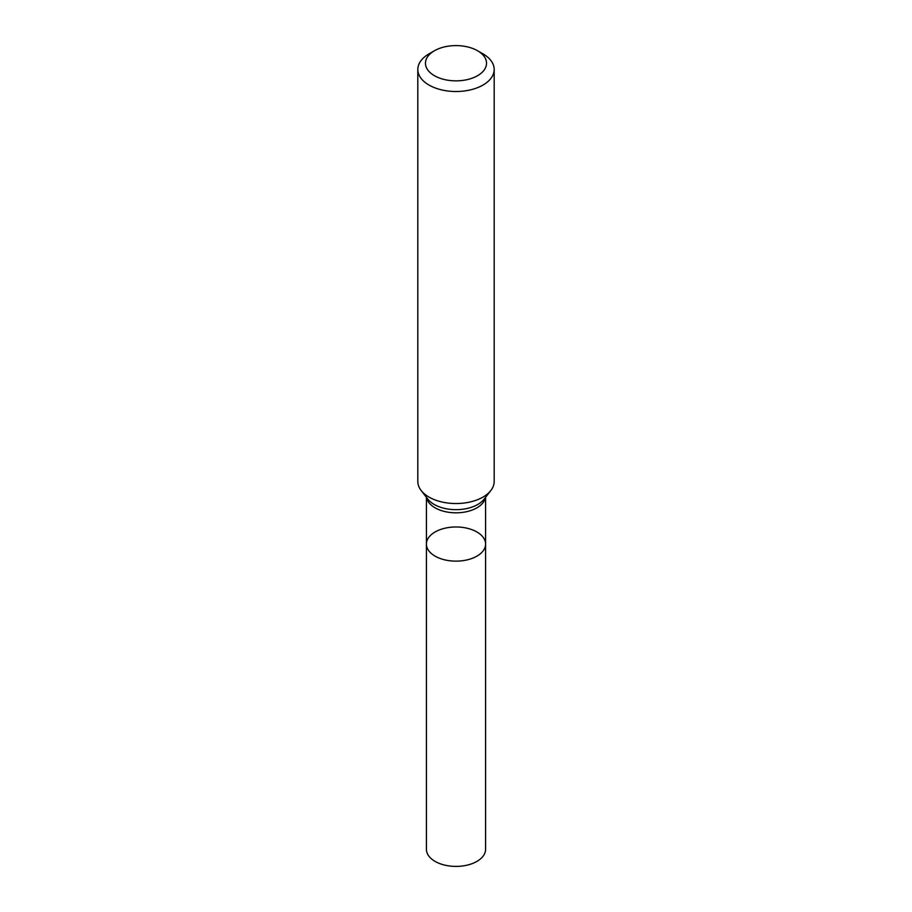 <?xml version="1.0" encoding="UTF-8"?>
<svg xmlns="http://www.w3.org/2000/svg" width="912" height="912" viewBox="0 0 912 912"><rect width="100%" height="100%" fill="white"/><g stroke="black" fill="none" stroke-linecap="round" stroke-linejoin="round"><path stroke-width="1.37" d="M417.821 69.472L417.821 481.502A38.179 22.036 -0 0 0 421.15 490.508A38.179 22.036 -0 0 0 482.995 497.086A38.179 22.036 -0 0 0 490.85 490.508A38.179 22.036 -0 0 0 494.179 481.502L494.179 69.472A38.179 22.036 180 0 1 482.995 85.055A38.179 22.036 180 0 1 441.385 89.832A38.179 22.036 180 0 1 417.821 69.472A38.179 22.036 180 0 1 429.005 53.876L434.408 50.764A30.541 17.636 180 0 1 477.592 50.764A30.541 17.636 180 0 1 477.592 75.696A30.541 17.636 180 0 1 434.408 75.696A30.541 17.636 180 0 1 434.408 50.764M477.592 50.764L482.995 53.876A38.179 22.036 180 0 1 494.179 69.472M485.583 544.054A29.583 17.077 180 0 1 476.919 556.138A29.583 17.077 180 0 1 444.68 559.843A29.583 17.077 180 0 1 426.417 544.054A29.583 17.077 180 0 1 435.081 531.981A29.583 17.077 180 0 1 467.32 528.276A29.583 17.077 180 0 1 485.583 544.054A29.583 17.077 180 0 1 456 561.142A29.583 17.077 180 0 1 426.417 544.054L426.417 849.323A29.583 17.077 180 0 0 456 866.4A29.583 17.077 180 0 0 485.583 849.323L485.583 497.302M485.435 497.496A29.583 17.077 180 0 1 476.919 507.824A29.583 17.077 180 0 1 446.105 511.837A29.583 17.077 180 0 1 426.565 497.496M490.85 490.508L484.181 499.115A30.871 17.818 180 0 1 477.831 504.45A30.871 17.818 180 0 1 427.819 499.115L421.15 490.508M426.417 497.302L426.417 544.054"/></g></svg>
